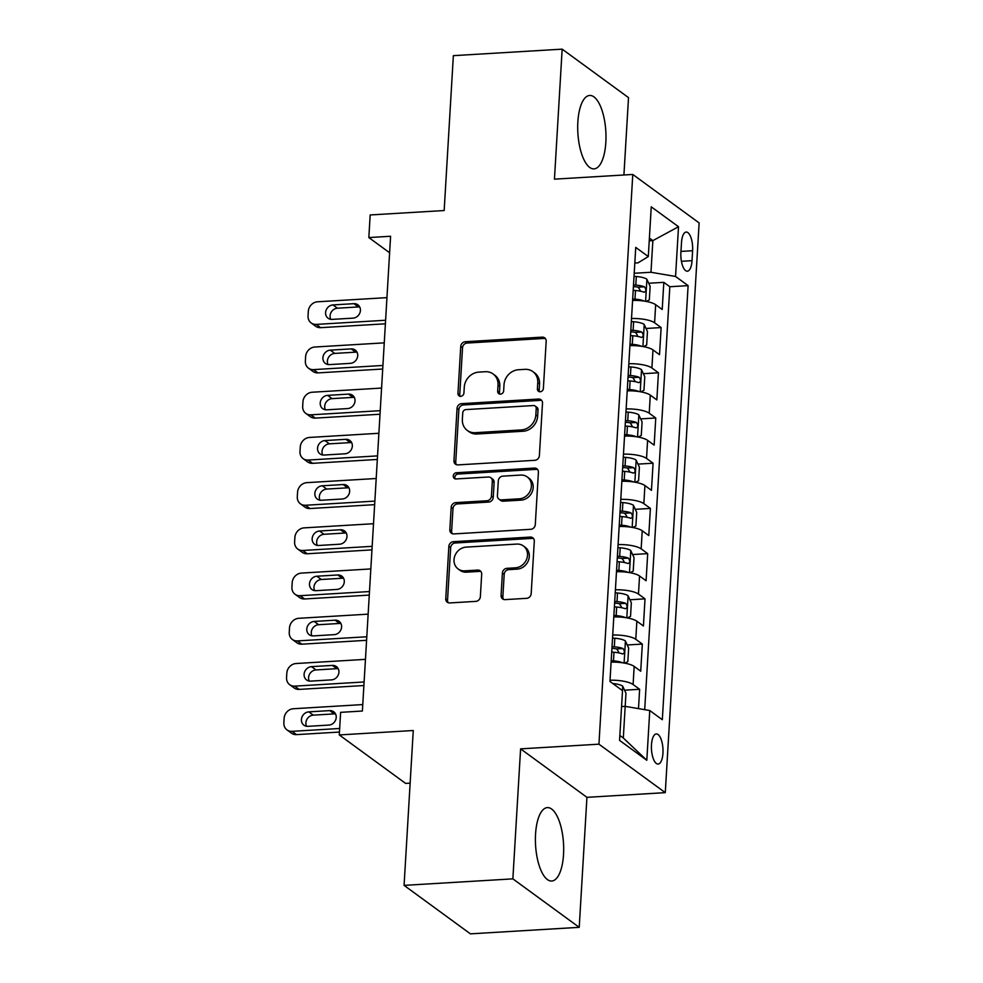 <?xml version="1.0" encoding="UTF-8"?>
<svg xmlns="http://www.w3.org/2000/svg" width="983" height="983" viewBox="0 0 983 983"><rect width="100%" height="100%" fill="white"/><g stroke="black" fill="none" stroke-linecap="round" stroke-linejoin="round"><path stroke-width="1.47" d="M540.208 391.762A3.244 2.863 -53.8 0 0 543.378 388.469L546.179 341.322A4.632 4.079 -53.8 0 0 542.174 337.132L465.278 341.74A4.632 4.079 -53.8 0 0 460.744 346.434L457.943 393.593A3.244 2.863 -53.8 0 0 463.915 393.237L464.283 387.13A14.806 13.062 -53.8 0 1 478.795 372.115L485.209 371.721A14.806 13.062 -53.8 0 1 493.097 373.97A14.806 13.062 -53.8 0 1 498.025 385.103L497.668 391.209A3.244 2.863 -53.8 0 0 500.47 394.134A3.244 2.863 -53.8 0 0 503.652 390.853L504.009 384.746A14.806 13.062 -53.8 0 1 518.52 369.731L524.934 369.35A14.806 13.062 -53.8 0 1 532.823 371.586A14.806 13.062 -53.8 0 1 537.762 382.731L537.394 388.826A3.244 2.863 -53.8 0 0 540.208 391.762M563.529 854.534A36.776 13.995 86.6 0 0 547.334 807.608A36.776 13.995 86.6 0 0 535.551 834.1A36.776 13.995 86.6 0 0 551.733 881.026A36.776 13.995 86.6 0 0 563.529 854.534M605.835 142.388A36.776 13.995 86.6 0 0 589.653 95.462A36.776 13.995 86.6 0 0 577.857 121.953A36.776 13.995 86.6 0 0 594.051 168.879A36.776 13.995 86.6 0 0 605.835 142.388M662.947 753.199A15.089 5.738 86.6 0 0 656.312 733.945A15.089 5.738 86.6 0 0 651.471 744.819A15.089 5.738 86.6 0 0 658.106 764.061A15.089 5.738 86.6 0 0 662.947 753.199M501.072 595.44A4.632 4.079 -53.8 0 0 505.078 599.618L526.655 598.328A4.632 4.079 -53.8 0 0 531.189 593.634L534.297 541.264A4.632 4.079 -53.8 0 0 530.292 537.074L453.396 541.682A4.632 4.079 -53.8 0 0 448.862 546.376L445.754 598.745A4.632 4.079 -53.8 0 0 449.759 602.935L475.821 601.375A4.632 4.079 -53.8 0 0 480.355 596.681L481.682 574.269A4.632 4.079 -53.8 0 0 477.677 570.079L464.75 570.853A12.374 10.924 -53.8 0 1 458.152 568.973A12.374 10.924 -53.8 0 1 454.81 555.96A12.374 10.924 -53.8 0 1 466.163 547.113L516.788 544.078A12.374 10.924 -53.8 0 1 523.386 545.958A12.374 10.924 -53.8 0 1 526.728 558.983A12.374 10.924 -53.8 0 1 515.375 567.818L506.933 568.334A4.632 4.079 -53.8 0 0 502.399 573.028L501.072 595.44L502.866 596.742A4.632 4.079 -53.8 0 0 503.615 599.433M623.922 174.986L628.518 97.624L562.165 49.15L453.36 55.662L444.169 210.534L370.173 214.958L368.834 237.567L390.595 236.264L362.383 711.028L340.622 712.343L339.282 734.94L405.623 783.414L410.144 783.144M512.868 878.863L579.22 927.338L586.937 797.336L520.597 748.862L512.868 878.863L404.074 885.376L413.265 730.516L339.282 734.94M520.597 748.862L598.942 744.18L632.782 174.458L699.134 222.92L665.282 792.642L598.942 744.18M562.165 49.15L554.449 179.152L632.782 174.458M534.85 460.302A4.632 4.079 -53.8 0 0 539.384 455.596L542.505 403.227A4.632 4.079 -53.8 0 0 538.487 399.049L461.592 403.657A4.632 4.079 -53.8 0 0 457.058 408.35L453.949 460.72A4.632 4.079 -53.8 0 0 457.955 464.898L534.85 460.302M538.401 472.245L535.293 524.615A4.632 4.079 -53.8 0 1 530.759 529.309L453.863 533.916A4.632 4.079 -53.8 0 1 449.845 529.739L451.185 507.326A4.632 4.079 -53.8 0 1 455.719 502.632L486.904 500.765A4.632 4.079 -53.8 0 0 491.439 496.059L492.323 481.191A4.632 4.079 -53.8 0 0 488.318 477.013L455.842 478.954A3.244 2.863 -53.8 0 1 456.21 472.749L534.396 468.068A4.632 4.079 -53.8 0 1 538.401 472.245M579.22 927.338L470.415 933.85L404.074 885.376M638.495 708.62L639.638 689.292L624.549 690.189M610.025 680.236A18.861 5.234 3.4 0 1 633.101 684.512L634.17 666.425L640.719 671.205L642.329 644.074L627.228 644.983M612.716 635.03A18.861 5.234 3.4 0 1 635.78 639.294L636.861 621.207L643.41 625.987L645.02 598.856L629.919 599.765M615.407 589.812A18.861 5.234 3.4 0 1 638.471 594.076L639.552 575.989L646.089 580.769L647.699 553.638L632.597 554.547M618.086 544.594A18.861 5.234 3.4 0 1 641.162 548.858L642.231 530.771L648.78 535.551L650.39 508.42L635.288 509.329M620.777 499.376A18.861 5.234 3.4 0 1 643.84 503.64L644.922 485.553L651.459 490.345L653.081 463.214L637.979 464.111M623.468 454.158A18.861 5.234 3.4 0 1 646.531 458.434L647.6 440.347L654.15 445.127L655.759 417.996L640.658 418.893M626.146 408.94A18.861 5.234 3.4 0 1 649.222 413.216L650.291 395.129L656.841 399.909L658.45 372.778L643.349 373.687M628.837 363.735A18.861 5.234 3.4 0 1 651.901 367.998L652.982 349.911L659.519 354.691L661.129 327.56L654.592 322.78A18.861 5.234 -176.6 0 0 631.516 318.517M646.028 328.469L661.129 327.56M681.502 242.592L680.9 252.545A14.61 5.566 86.6 0 0 687.338 271.197A14.61 5.566 86.6 0 0 692.02 260.667L692.61 250.714A14.61 5.566 86.6 0 0 686.183 232.062A14.61 5.566 86.6 0 0 681.502 242.592M619.843 735.468L623.308 738L625.188 706.347L649.763 710.537L662.321 719.716L688.112 285.635L675.554 276.469L650.979 272.266L634.207 273.274M649.763 710.537L646.814 760.277L619.56 740.371L622.509 690.631L609.964 681.465L635.743 247.384L648.301 256.563L651.25 206.823L678.516 226.729L675.554 276.469M644.701 709.677L669.828 286.729L663.82 282.342L662.21 309.473L655.661 304.693A18.861 5.234 -176.6 0 0 632.597 300.429M651.901 367.998L658.45 372.778M649.222 413.216L655.759 417.996M646.531 458.434L653.081 463.214M643.84 503.64L650.39 508.42M641.162 548.858L647.699 553.638M638.471 594.076L645.02 598.856M635.78 639.294L642.329 644.074M633.101 684.512L639.638 689.292M622.472 690.607L622.731 686.294L625.962 693.248L625.188 706.347L621.563 706.556M650.979 272.266L652.859 240.626L649.394 238.095M649.235 240.835L652.859 240.626L678.516 226.729M634.821 263.039L638.065 262.842L648.301 256.563M586.937 797.336L665.282 792.642M368.834 237.567L389.612 252.754M648.719 283.251L663.82 282.342M669.828 286.729L688.112 285.635M652.982 349.911A18.861 5.234 -176.6 0 0 629.906 345.647M650.291 395.129A18.861 5.234 -176.6 0 0 627.228 390.853M647.6 440.347A18.861 5.234 -176.6 0 0 624.537 436.071M644.922 485.553A18.861 5.234 -176.6 0 0 621.846 481.289M642.231 530.771A18.861 5.234 -176.6 0 0 619.167 526.507M639.552 575.989A18.861 5.234 -176.6 0 0 616.476 571.725M636.861 621.207A18.861 5.234 -176.6 0 0 613.797 616.943M634.17 666.425A18.861 5.234 -176.6 0 0 611.107 662.149M646.814 760.277L623.308 738M539.52 391.713A3.244 2.863 -53.8 0 1 539.188 390.14L539.556 384.034A14.806 13.062 -53.8 0 0 534.617 372.901L532.823 371.586M493.097 373.97L494.891 375.285A14.806 13.062 -53.8 0 1 499.819 386.417L499.462 392.524A3.244 2.863 -53.8 0 0 499.794 394.097M545.43 338.631A4.632 4.079 -53.8 0 0 543.968 338.447L467.072 343.055A4.632 4.079 -53.8 0 0 462.538 347.749L459.737 394.896A3.244 2.863 -53.8 0 0 460.069 396.481M541.756 400.548A4.632 4.079 -53.8 0 0 540.281 400.364L463.386 404.959A4.632 4.079 -53.8 0 0 458.852 409.653L455.743 462.035A4.632 4.079 -53.8 0 0 456.493 464.713M536.226 408.473A3.244 2.863 -53.8 0 0 533.425 405.549L465.93 409.592A3.244 2.863 -53.8 0 0 462.747 412.872L462.366 419.311A14.806 13.062 -53.8 0 0 467.306 430.443A14.806 13.062 -53.8 0 0 475.194 432.692L521.334 429.927A14.806 13.062 -53.8 0 0 535.846 414.912L536.226 408.473L538.02 409.776A3.244 2.863 -53.8 0 0 536.939 407.343L535.145 406.028M467.306 430.443L469.1 431.758A14.806 13.062 -53.8 0 0 476.988 434.007L475.194 432.692M538.02 409.776L537.64 416.214A14.806 13.062 -53.8 0 1 523.128 431.242L476.988 434.007M490.775 477.713L492.569 479.028A4.632 4.079 -53.8 0 1 494.117 482.506L493.233 497.373A4.632 4.079 -53.8 0 1 488.698 502.067L457.513 503.935A4.632 4.079 -53.8 0 0 452.979 508.629L451.639 531.041A4.632 4.079 -53.8 0 0 452.389 533.732M537.652 469.555A4.632 4.079 -53.8 0 0 536.19 469.37L458.004 474.052A3.244 2.863 -53.8 0 0 455.166 478.918M519.257 498.823A12.374 10.924 -53.8 0 0 530.611 489.976A12.374 10.924 -53.8 0 0 527.269 476.952A12.374 10.924 -53.8 0 0 520.671 475.072L502.841 476.141A4.632 4.079 -53.8 0 0 498.307 480.834L497.423 495.702A4.632 4.079 -53.8 0 0 501.428 499.892L519.257 498.823L521.051 500.126A12.374 10.924 -53.8 0 0 532.405 491.291A12.374 10.924 -53.8 0 0 529.063 478.266L527.269 476.952M498.959 499.192L500.752 500.494A4.632 4.079 -53.8 0 0 503.222 501.195L501.428 499.892M521.051 500.126L503.222 501.195M523.386 545.958L525.18 547.261A12.374 10.924 -53.8 0 1 528.522 560.285A12.374 10.924 -53.8 0 1 517.169 569.132L508.727 569.636A4.632 4.079 -53.8 0 0 504.193 574.33L502.866 596.742M458.152 568.973L459.946 570.287A12.374 10.924 -53.8 0 0 466.544 572.167L464.75 570.853M480.933 571.578A4.632 4.079 -53.8 0 0 479.471 571.393L466.544 572.167M533.548 538.573A4.632 4.079 -53.8 0 0 532.086 538.389L455.19 542.997A4.632 4.079 -53.8 0 0 450.656 547.691L447.548 600.06A4.632 4.079 -53.8 0 0 448.285 602.739M646.2 301.425L649.333 299.876L650.144 286.311L646.826 279.172A12.496 3.465 -176.6 0 0 636.308 276.518L634.023 276.334M385.606 320.249L316.219 324.402A9.425 8.319 -53.8 0 1 311.193 322.977A9.425 8.319 -53.8 0 1 308.048 315.875L308.318 311.353A9.425 8.319 -53.8 0 1 317.558 301.793L386.946 297.64M644.246 301.093A12.496 3.465 -176.6 0 0 634.969 299.115L632.683 298.943M385.397 323.8L320.691 327.671A9.425 8.319 126.2 0 1 315.666 326.245L311.193 322.977M359.729 307.015A7.545 6.66 -53.8 0 0 358.353 306.954L337.464 308.195A7.545 6.66 -53.8 0 0 330.755 319.328M633.199 290.354L635.485 290.526A12.496 3.465 3.4 0 1 644.111 292.234C646.31 291.398 646.421 289.592 644.43 286.803A12.496 3.465 -176.6 0 0 635.804 285.107L633.519 284.935M633.421 286.631L635.35 286.778A6.365 1.769 3.4 0 1 638.164 287.183L640.166 290.194M332.119 319.389L353.02 318.148A7.545 6.66 -53.8 0 0 359.938 312.754A7.545 6.66 -53.8 0 0 357.898 304.816A7.545 6.66 -53.8 0 0 353.88 303.673L332.979 304.927A7.545 6.66 -53.8 0 0 326.061 310.309A7.545 6.66 -53.8 0 0 328.101 318.246A7.545 6.66 -53.8 0 0 332.119 319.389M643.521 346.63L646.654 345.094L647.453 331.529L644.135 324.378A12.496 3.465 -176.6 0 0 633.63 321.724L631.344 321.552M382.915 365.467L313.528 369.62A9.425 8.319 -53.8 0 1 308.502 368.183A9.425 8.319 -53.8 0 1 305.357 361.093L305.627 356.571A9.425 8.319 -53.8 0 1 314.867 347.011L384.255 342.858M641.555 346.311A12.496 3.465 -176.6 0 0 632.29 344.333L629.992 344.161M382.706 369.018L318.013 372.889A9.425 8.319 126.2 0 1 312.987 371.463L308.502 368.183M357.038 352.221A7.545 6.66 -53.8 0 0 355.674 352.16L334.785 353.413A7.545 6.66 -53.8 0 0 328.064 364.546M630.508 335.572L632.794 335.744A12.496 3.465 3.4 0 1 641.42 337.452C643.619 336.616 643.73 334.798 641.739 332.021A12.496 3.465 -176.6 0 0 633.113 330.325L630.828 330.141M630.73 331.849L632.659 331.996A6.365 1.769 3.4 0 1 635.485 332.401L637.475 335.412M329.44 364.607L350.329 363.354A7.545 6.66 -53.8 0 0 357.247 357.972A7.545 6.66 -53.8 0 0 355.207 350.034A7.545 6.66 -53.8 0 0 351.189 348.891L330.3 350.145A7.545 6.66 -53.8 0 0 323.382 355.527A7.545 6.66 -53.8 0 0 325.422 363.464A7.545 6.66 -53.8 0 0 329.44 364.607M640.83 391.848L643.963 390.3L644.774 376.747L641.444 369.596A12.496 3.465 -176.6 0 0 630.939 366.942L628.653 366.77M380.237 410.673L310.837 414.838A9.425 8.319 -53.8 0 1 305.811 413.401A9.425 8.319 -53.8 0 1 302.678 406.311L302.948 401.789A9.425 8.319 -53.8 0 1 312.189 392.229L381.576 388.064M638.876 391.529A12.496 3.465 -176.6 0 0 629.599 389.551L627.314 389.379M380.016 414.236L315.322 418.107A9.425 8.319 126.2 0 1 310.296 416.681L305.811 413.401M354.359 397.439A7.545 6.66 -53.8 0 0 352.983 397.378L332.094 398.631A7.545 6.66 -53.8 0 0 325.373 409.764M627.818 380.79L630.103 380.962A12.496 3.465 3.4 0 1 638.729 382.67C640.941 381.822 641.039 380.016 639.061 377.239A12.496 3.465 -176.6 0 0 630.435 375.531L628.149 375.359M628.039 377.067L629.968 377.214A6.365 1.769 3.4 0 1 632.794 377.619L634.797 380.618M326.749 409.825L347.638 408.572A7.545 6.66 -53.8 0 0 354.556 403.19A7.545 6.66 -53.8 0 0 352.516 395.252A7.545 6.66 -53.8 0 0 348.498 394.109L327.609 395.363A7.545 6.66 -53.8 0 0 320.691 400.745A7.545 6.66 -53.8 0 0 322.731 408.682A7.545 6.66 -53.8 0 0 326.749 409.825M638.139 437.066L641.272 435.518L642.083 421.953L638.766 414.814A12.496 3.465 -176.6 0 0 628.26 412.16L625.974 411.988M377.546 455.891L308.158 460.044A9.425 8.319 -53.8 0 1 303.133 458.619A9.425 8.319 -53.8 0 1 299.987 451.529L300.257 447.007A9.425 8.319 -53.8 0 1 309.498 437.447L378.885 433.282M636.185 436.747A12.496 3.465 -176.6 0 0 626.908 434.769L624.623 434.597M377.337 459.454L312.643 463.325A9.425 8.319 126.2 0 1 307.618 461.899L303.133 458.619M351.668 442.657A7.545 6.66 -53.8 0 0 350.292 442.596L329.403 443.849A7.545 6.66 -53.8 0 0 322.694 454.982M625.139 426.008L627.424 426.18A12.496 3.465 3.4 0 1 636.05 427.888C638.25 427.04 638.36 425.234 636.37 422.457A12.496 3.465 -176.6 0 0 627.744 420.749L625.458 420.577M625.36 422.285L627.289 422.42A6.365 1.769 3.4 0 1 630.103 422.825L632.106 425.836M324.071 455.043L344.959 453.79A7.545 6.66 -53.8 0 0 351.877 448.395A7.545 6.66 -53.8 0 0 349.837 440.47A7.545 6.66 -53.8 0 0 345.819 439.327L324.931 440.568A7.545 6.66 -53.8 0 0 318.013 445.963A7.545 6.66 -53.8 0 0 320.04 453.9A7.545 6.66 -53.8 0 0 324.071 455.043M635.46 482.284L638.594 480.736L639.392 467.171L636.075 460.032A12.496 3.465 -176.6 0 0 625.569 457.378L623.283 457.206M374.855 501.109L305.467 505.262A9.425 8.319 -53.8 0 1 300.442 503.837A9.425 8.319 -53.8 0 1 297.296 496.747L297.566 492.225A9.425 8.319 -53.8 0 1 306.807 482.653L376.206 478.5M633.494 481.953A12.496 3.465 -176.6 0 0 624.23 479.987L621.944 479.815M374.646 504.66L309.952 508.543A9.425 8.319 126.2 0 1 304.927 507.105L300.442 503.837M348.99 487.875A7.545 6.66 -53.8 0 0 347.613 487.814L326.725 489.067A7.545 6.66 -53.8 0 0 320.003 500.2M622.448 471.213L624.733 471.398A12.496 3.465 3.4 0 1 633.359 473.093C635.559 472.258 635.669 470.452 633.679 467.675A12.496 3.465 -176.6 0 0 625.053 465.967L622.767 465.795M622.669 467.49L624.598 467.638A6.365 1.769 3.4 0 1 627.424 468.043L629.427 471.054M321.38 500.261L342.268 499.008A7.545 6.66 -53.8 0 0 349.186 493.613A7.545 6.66 -53.8 0 0 347.146 485.676A7.545 6.66 -53.8 0 0 343.128 484.533L322.24 485.786A7.545 6.66 -53.8 0 0 315.322 491.181A7.545 6.66 -53.8 0 0 317.362 499.118A7.545 6.66 -53.8 0 0 321.38 500.261M632.769 527.502L635.903 525.954L636.714 512.389L633.384 505.25A12.496 3.465 -176.6 0 0 622.878 502.596L620.592 502.424M372.176 546.327L302.789 550.48A9.425 8.319 -53.8 0 1 297.763 549.055A9.425 8.319 -53.8 0 1 294.617 541.965L294.888 537.443A9.425 8.319 -53.8 0 1 304.128 527.871L373.515 523.718M630.816 527.171A12.496 3.465 -176.6 0 0 621.539 525.205L619.253 525.02M371.967 549.878L307.261 553.761A9.425 8.319 126.2 0 1 302.236 552.323L297.763 549.055M346.299 533.093A7.545 6.66 -53.8 0 0 344.922 533.032L324.034 534.285A7.545 6.66 -53.8 0 0 317.325 545.418M619.757 516.431L622.055 516.603A12.496 3.465 3.4 0 1 630.681 518.311C632.88 517.476 632.991 515.67 631 512.893A12.496 3.465 -176.6 0 0 622.374 511.185L620.089 511.013M619.99 512.708L621.92 512.856A6.365 1.769 3.4 0 1 624.733 513.261L626.736 516.272M318.689 545.479L339.577 544.226A7.545 6.66 -53.8 0 0 346.495 538.831A7.545 6.66 -53.8 0 0 344.468 530.894A7.545 6.66 -53.8 0 0 340.437 529.751L319.549 531.004A7.545 6.66 -53.8 0 0 312.631 536.399A7.545 6.66 -53.8 0 0 314.671 544.324A7.545 6.66 -53.8 0 0 318.689 545.479M630.078 572.72L633.212 571.172L634.023 557.607L630.705 550.468A12.496 3.465 -176.6 0 0 620.199 547.801L617.914 547.629M369.485 591.545L300.098 595.698A9.425 8.319 -53.8 0 1 295.072 594.273A9.425 8.319 -53.8 0 1 291.926 587.17L292.197 582.649A9.425 8.319 -53.8 0 1 301.437 573.089L370.824 568.936M628.125 572.389A12.496 3.465 -176.6 0 0 618.848 570.41L616.562 570.238M369.276 595.096L304.583 598.966A9.425 8.319 126.2 0 1 299.557 597.541L295.072 594.273M343.608 578.311A7.545 6.66 -53.8 0 0 342.244 578.25L321.343 579.491A7.545 6.66 -53.8 0 0 314.634 590.623M617.078 561.649L619.364 561.821A12.496 3.465 3.4 0 1 627.99 563.529C630.189 562.694 630.3 560.888 628.309 558.098A12.496 3.465 -176.6 0 0 619.683 556.403L617.398 556.231M617.299 557.926L619.229 558.074A6.365 1.769 3.4 0 1 622.055 558.479L624.045 561.49M316.01 590.685L336.899 589.444A7.545 6.66 -53.8 0 0 343.817 584.049A7.545 6.66 -53.8 0 0 341.777 576.112A7.545 6.66 -53.8 0 0 337.759 574.969L316.87 576.222A7.545 6.66 -53.8 0 0 309.952 581.604A7.545 6.66 -53.8 0 0 311.992 589.542A7.545 6.66 -53.8 0 0 316.01 590.685M627.4 617.926L630.533 616.39L631.332 602.825L628.014 595.673A12.496 3.465 -176.6 0 0 617.508 593.019L615.223 592.847M366.794 636.763L297.407 640.916A9.425 8.319 -53.8 0 1 292.381 639.478A9.425 8.319 -53.8 0 1 289.248 632.388L289.506 627.867A9.425 8.319 -53.8 0 1 298.758 618.307L368.146 614.154M625.434 617.607A12.496 3.465 -176.6 0 0 616.169 615.628L613.884 615.456M366.585 640.314L301.892 644.184A9.425 8.319 126.2 0 1 296.866 642.759L292.381 639.478M340.929 623.517A7.545 6.66 -53.8 0 0 339.553 623.455L318.664 624.709A7.545 6.66 -53.8 0 0 311.943 635.841M614.387 606.867L616.673 607.039A12.496 3.465 3.4 0 1 625.299 608.747C627.51 607.912 627.609 606.093 625.63 603.316A12.496 3.465 -176.6 0 0 617.005 601.608L614.707 601.436M614.608 603.144L616.538 603.292A6.365 1.769 3.4 0 1 619.364 603.697L621.367 606.695M313.319 635.903L334.208 634.649A7.545 6.66 -53.8 0 0 341.126 629.267A7.545 6.66 -53.8 0 0 339.086 621.33A7.545 6.66 -53.8 0 0 335.068 620.187L314.179 621.44A7.545 6.66 -53.8 0 0 307.261 626.822A7.545 6.66 -53.8 0 0 309.301 634.76A7.545 6.66 -53.8 0 0 313.319 635.903M624.709 663.144L627.842 661.596L628.653 648.043L625.335 640.891A12.496 3.465 -176.6 0 0 614.817 638.237L612.532 638.065M364.115 681.969L294.728 686.134A9.425 8.319 -53.8 0 1 289.702 684.696A9.425 8.319 -53.8 0 1 286.557 677.606L286.827 673.085A9.425 8.319 -53.8 0 1 296.067 663.525L365.455 659.36M622.755 662.825A12.496 3.465 -176.6 0 0 613.478 660.846L611.193 660.674M363.907 685.532L299.201 689.402A9.425 8.319 126.2 0 1 294.187 687.977L289.702 684.696M338.238 668.735A7.545 6.66 -53.8 0 0 336.862 668.673L315.973 669.927A7.545 6.66 -53.8 0 0 309.264 681.059M611.709 652.085L613.994 652.257A12.496 3.465 3.4 0 1 622.62 653.965C624.819 653.117 624.93 651.311 622.939 648.534A12.496 3.465 -176.6 0 0 614.314 646.826L612.028 646.654M611.93 648.362L613.859 648.51A6.365 1.769 3.4 0 1 616.673 648.915L618.676 651.913M310.628 681.121L331.529 679.867A7.545 6.66 -53.8 0 0 338.447 674.485A7.545 6.66 -53.8 0 0 336.407 666.548A7.545 6.66 -53.8 0 0 332.389 665.405L311.488 666.646A7.545 6.66 -53.8 0 0 304.57 672.04A7.545 6.66 -53.8 0 0 306.61 679.978A7.545 6.66 -53.8 0 0 310.628 681.121M622.731 686.294L622.644 686.109A12.496 3.465 -176.6 0 0 612.765 683.504M339.663 728.489L292.037 731.34A9.425 8.319 -53.8 0 1 287.011 729.914A9.425 8.319 -53.8 0 1 283.866 722.824L284.136 718.303A9.425 8.319 -53.8 0 1 293.376 708.743L362.776 704.578M339.454 732.052L296.522 734.62A9.425 8.319 126.2 0 1 291.496 733.195L287.011 729.914M335.559 713.953A7.545 6.66 -53.8 0 0 334.183 713.891L313.294 715.145A7.545 6.66 -53.8 0 0 306.573 726.277M307.949 726.339L328.838 725.085A7.545 6.66 -53.8 0 0 335.756 719.691A7.545 6.66 -53.8 0 0 333.716 711.766A7.545 6.66 -53.8 0 0 329.698 710.611L308.809 711.864A7.545 6.66 -53.8 0 0 301.892 717.258A7.545 6.66 -53.8 0 0 303.931 725.196A7.545 6.66 -53.8 0 0 307.949 726.339M654.592 322.78L655.661 304.693M680.973 251.415L692.61 250.714M681.428 261.306L692.02 260.667M539.556 384.034L537.762 382.731M499.462 392.524L497.668 391.209M499.819 386.417L498.025 385.103M459.737 394.896L457.943 393.593M462.538 347.749L460.744 346.434M467.072 343.055L465.278 341.74M543.968 338.447L542.174 337.132M539.188 390.14L537.394 388.826M455.743 462.035L453.949 460.72M458.852 409.653L457.058 408.35M463.386 404.959L461.592 403.657M540.281 400.364L538.487 399.049M523.128 431.242L521.334 429.927M537.64 416.214L535.846 414.912M451.639 531.041L449.845 529.739M452.979 508.629L451.185 507.326M457.513 503.935L455.719 502.632M488.698 502.067L486.904 500.765M493.233 497.373L491.439 496.059M494.117 482.506L492.323 481.191M458.004 474.052L456.21 472.749M536.19 469.37L534.396 468.068M504.193 574.33L502.399 573.028M508.727 569.636L506.933 568.334M517.169 569.132L515.375 567.818M479.471 571.393L477.677 570.079M447.548 600.06L445.754 598.745M450.656 547.691L448.862 546.376M455.19 542.997L453.396 541.682M532.086 538.389L530.292 537.074M316.219 324.402L320.691 327.671M645.598 301.314L646.912 279.344M635.804 285.107L636.308 276.518M634.969 299.115L635.485 290.526M337.464 308.195L332.979 304.927M358.353 306.954L353.88 303.673M638.164 287.183L644.43 286.803M313.528 369.62L318.013 372.889M642.919 346.532L644.221 324.562M633.113 330.325L633.63 321.724M632.29 344.333L632.794 335.744M334.785 353.413L330.3 350.145M355.674 352.16L351.189 348.891M635.485 332.401L641.739 332.021M310.837 414.838L315.322 418.107M640.228 391.75L641.53 369.78M630.435 375.531L630.939 366.942M629.599 389.551L630.103 380.962M332.094 398.631L327.609 395.363M352.983 397.378L348.498 394.109M632.794 377.619L639.061 377.239M308.158 460.044L312.643 463.325M637.537 436.956L638.852 414.998M627.744 420.749L628.26 412.16M626.908 434.769L627.424 426.18M329.403 443.849L324.931 440.568M350.292 442.596L345.819 439.327M630.103 422.825L636.37 422.457M305.467 505.262L309.952 508.543M634.858 482.174L636.161 460.204M625.053 465.967L625.569 457.378M624.23 479.987L624.733 471.398M326.725 489.067L322.24 485.786M347.613 487.814L343.128 484.533M627.424 468.043L633.679 467.675M302.789 550.48L307.261 553.761M632.167 527.392L633.47 505.422M622.374 511.185L622.878 502.596M621.539 525.205L622.055 516.603M324.034 534.285L319.549 531.004M344.922 533.032L340.437 529.751M624.733 513.261L631 512.893M300.098 595.698L304.583 598.966M629.489 572.61L630.791 550.64M619.683 556.403L620.199 547.801M618.848 570.41L619.364 561.821M321.343 579.491L316.87 576.222M342.244 578.25L337.759 574.969M622.055 558.479L628.309 558.098M297.407 640.916L301.892 644.184M626.798 617.828L628.1 595.858M617.005 601.608L617.508 593.019M616.169 615.628L616.673 607.039M318.664 624.709L314.179 621.44M339.553 623.455L335.068 620.187M619.364 603.697L625.63 603.316M294.728 686.134L299.201 689.402M624.107 663.046L625.421 641.076M614.314 646.826L614.817 638.237M613.478 660.846L613.994 652.257M315.973 669.927L311.488 666.646M336.862 668.673L332.389 665.405M616.673 648.915L622.939 648.534M292.037 731.34L296.522 734.62M313.294 715.145L308.809 711.864M334.183 713.891L329.698 710.611"/></g></svg>
